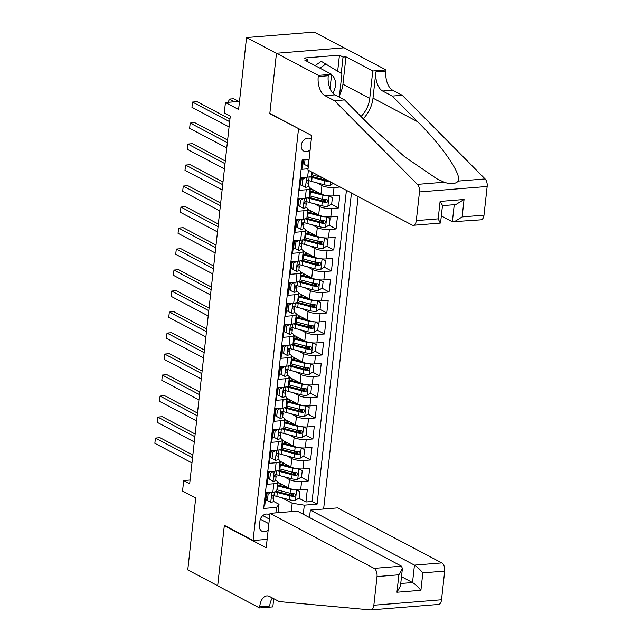 <?xml version="1.0" encoding="UTF-8"?>
<svg xmlns="http://www.w3.org/2000/svg" width="642" height="642" viewBox="0 0 642 642"><rect width="100%" height="100%" fill="white"/><g stroke="black" fill="none" stroke-linecap="round" stroke-linejoin="round"><path stroke-width="0.96" d="M311.298 139.314A7.03 5.545 117.9 0 0 310.375 138.656A7.03 5.545 117.9 0 0 301.234 145.349A7.03 5.545 117.9 0 0 303.802 151.095A7.03 5.545 117.9 0 0 310.134 149.859M343.968 47.821L314.219 32.1L246.544 37.557L276.461 53.366L269.792 113.738L299.06 128.873M323.624 509.026L358.124 196.532M298.514 128.922L253.076 540.516L224.355 525.341L217.686 585.721L187.769 569.911L195.714 497.983L182.545 491.026L183.708 480.529L189.687 483.691L230.261 116.186L224.275 113.024L225.438 102.527L238.599 109.485L246.544 37.557M302.936 159.778L301.884 169.295L308.048 168.798M308.393 170.25L307.63 177.152L300.954 177.69L299.565 190.289L306.242 189.751L305.311 198.153A8.795 2.424 6.3 0 0 309.267 196.588L310.19 188.186A8.795 2.424 -173.7 0 1 306.242 189.751M305.311 198.153L298.634 198.691L297.246 211.29L303.923 210.753L302.992 219.155A8.795 2.424 6.3 0 0 306.948 217.59L307.871 209.188A8.795 2.424 -173.7 0 1 303.923 210.753M302.992 219.155L296.315 219.692L294.927 232.292L301.604 231.754L300.673 240.156A8.795 2.424 6.3 0 0 304.629 238.591L305.552 230.189A8.795 2.424 -173.7 0 1 301.604 231.754M300.673 240.156L293.996 240.694L292.608 253.293L299.284 252.755L298.353 261.158A8.795 2.424 6.3 0 0 302.31 259.593L303.241 251.191A8.795 2.424 -173.7 0 1 299.284 252.755M298.353 261.158L291.685 261.695L290.288 274.295L296.965 273.757L296.042 282.151A8.795 2.424 6.3 0 0 299.991 280.586L300.921 272.192A8.795 2.424 -173.7 0 1 296.965 273.757M296.042 282.151L289.365 282.697L287.969 295.296L294.646 294.75L293.723 303.152A8.795 2.424 6.3 0 0 297.671 301.588L298.602 293.193A8.795 2.424 -173.7 0 1 294.646 294.75M293.723 303.152L287.046 303.69L285.65 316.289L292.327 315.752L291.404 324.154A8.795 2.424 6.3 0 0 295.352 322.589L296.283 314.187A8.795 2.424 -173.7 0 1 292.327 315.752M291.404 324.154L284.727 324.692L283.331 337.291L290.007 336.753L289.085 345.155A8.795 2.424 6.3 0 0 293.033 343.59L293.964 335.188A8.795 2.424 -173.7 0 1 290.007 336.753M289.085 345.155L282.408 345.693L281.019 358.292L287.696 357.755L286.765 366.157A8.795 2.424 6.3 0 0 290.714 364.592L291.645 356.19A8.795 2.424 -173.7 0 1 287.696 357.755M286.765 366.157L280.089 366.694L278.7 379.294L285.377 378.756L284.446 387.158A8.795 2.424 6.3 0 0 288.402 385.593L289.325 377.191A8.795 2.424 -173.7 0 1 285.377 378.756M284.446 387.158L277.769 387.696L276.381 400.295L283.058 399.757L282.127 408.151A8.795 2.424 6.3 0 0 286.083 406.587L287.006 398.192A8.795 2.424 -173.7 0 1 283.058 399.757M282.127 408.151L275.45 408.689L274.062 421.296L280.739 420.751L279.808 429.153A8.795 2.424 6.3 0 0 283.764 427.588L284.687 419.186A8.795 2.424 -173.7 0 1 280.739 420.751M279.808 429.153L273.131 429.691L271.743 442.29L278.419 441.752L277.488 450.154A8.795 2.424 6.3 0 0 281.445 448.589L282.368 440.187A8.795 2.424 -173.7 0 1 278.419 441.752M277.488 450.154L270.812 450.692L269.423 463.291L276.1 462.754L275.169 471.156A8.795 2.424 6.3 0 0 279.126 469.591L280.056 461.189A8.795 2.424 -173.7 0 1 276.1 462.754M275.169 471.156L268.5 471.693L267.104 484.293L273.781 483.755A8.795 2.424 6.3 0 0 277.737 482.19A8.795 2.424 6.3 0 0 276.309 480.633L275.675 480.296L276.116 476.284A5.826 1.605 6.3 0 0 276.084 476.051L275.474 474.502M277.729 482.254L288.555 487.976A8.795 2.424 6.3 0 0 300.657 489.91L307.333 489.373L305.945 501.972L298.803 498.2M293.362 495.327L288.748 492.887M284.181 476.773L289.478 479.574A8.795 2.424 6.3 0 0 301.588 481.508L308.264 480.97L301.122 477.199M295.681 474.326L291.067 471.886M308.264 480.97L309.653 468.371L302.976 468.909A8.795 2.424 6.3 0 1 290.874 466.975L280.048 461.253M282.368 440.252L293.193 445.973A8.795 2.424 6.3 0 0 305.295 447.915L311.972 447.37L310.576 459.977L303.441 456.197M298 453.324L293.386 450.893M284.679 419.25L295.513 424.972A8.795 2.424 6.3 0 0 307.614 426.914L314.291 426.376L312.895 438.976L305.761 435.204M300.32 432.323L295.705 429.891M286.998 398.249L297.824 403.97A8.795 2.424 6.3 0 0 309.934 405.913L316.61 405.375L315.214 417.974L308.072 414.202M302.639 411.329L298.024 408.89M289.317 377.255L300.143 382.969A8.795 2.424 6.3 0 0 312.253 384.911L318.93 384.373L317.533 396.973L310.391 393.201M304.958 390.328L300.344 387.888M291.637 356.254L302.462 361.976A8.795 2.424 6.3 0 0 314.564 363.91L321.241 363.372L319.852 375.971L312.71 372.2M307.277 369.327L302.663 366.887M293.956 335.252L304.781 340.974A8.795 2.424 6.3 0 0 316.883 342.908L323.56 342.371L322.172 354.97L315.029 351.198M309.588 348.325L304.982 345.894M296.275 314.251L307.101 319.973A8.795 2.424 6.3 0 0 319.202 321.915L325.879 321.369L324.491 333.976L317.349 330.197M311.908 327.324L307.301 324.892M298.594 293.25L309.42 298.971A8.795 2.424 6.3 0 0 321.522 300.913L328.198 300.376L326.81 312.975L319.668 309.203M314.227 306.33L309.621 303.891M300.913 272.248L311.739 277.97A8.795 2.424 6.3 0 0 323.841 279.912L330.518 279.374L329.129 291.974L321.987 288.202M316.546 285.329L311.932 282.889M303.233 251.255L314.058 256.969A8.795 2.424 6.3 0 0 326.16 258.911L332.837 258.373L331.449 270.972L324.306 267.2M318.865 264.327L314.251 261.888M305.552 230.253L316.378 235.975A8.795 2.424 6.3 0 0 328.479 237.909L335.156 237.371L333.76 249.971L326.626 246.199M321.185 243.326L316.57 240.886M307.863 209.252L318.697 214.974A8.795 2.424 6.3 0 0 330.799 216.908L337.475 216.37L336.079 228.969L328.945 225.198M323.504 222.325L318.889 219.893M310.182 188.25L321.008 193.972A8.795 2.424 6.3 0 0 333.118 195.914L339.795 195.377L338.398 207.976L331.256 204.196M325.823 201.323L321.209 198.892M303.193 161.463L302.767 161.238M310.19 188.186A8.795 2.424 -173.7 0 0 308.77 186.637L308.136 186.3M300.873 182.464L300.456 182.24M307.871 209.188A8.795 2.424 -173.7 0 0 306.451 207.631L305.817 207.302L306.258 203.289A5.826 1.605 6.3 0 0 306.226 203.049L305.616 201.5M298.554 203.458L298.137 203.241M305.552 230.189A8.795 2.424 -173.7 0 0 304.131 228.632L303.497 228.295M296.235 224.459L295.818 224.243M303.241 251.191A8.795 2.424 -173.7 0 0 301.812 249.634L301.178 249.297L301.62 245.284A5.826 1.605 6.3 0 0 301.588 245.051L300.978 243.503M293.916 245.461L293.498 245.244M300.921 272.192A8.795 2.424 -173.7 0 0 299.493 270.635L298.859 270.298L299.3 266.286A5.826 1.605 6.3 0 0 299.268 266.053L298.658 264.504M291.596 266.462L291.179 266.237M298.602 293.193A8.795 2.424 -173.7 0 0 297.174 291.637L296.54 291.299M289.277 287.464L288.86 287.239M296.283 314.187A8.795 2.424 -173.7 0 0 294.863 312.638L294.221 312.301L294.662 308.288A5.826 1.605 6.3 0 0 294.63 308.056L294.02 306.499M286.958 308.465L286.541 308.24M293.964 335.188A8.795 2.424 -173.7 0 0 292.543 333.631L291.901 333.294L292.351 329.29A5.826 1.605 6.3 0 0 292.311 329.049L291.701 327.5M284.639 329.458L284.221 329.242M291.645 356.19A8.795 2.424 -173.7 0 0 290.224 354.633L289.582 354.296M282.328 350.46L281.902 350.243M289.325 377.191A8.795 2.424 -173.7 0 0 287.905 375.634L287.263 375.297L287.712 371.285A5.826 1.605 6.3 0 0 287.672 371.052L287.07 369.503M280.008 371.461L279.583 371.237M287.006 398.192A8.795 2.424 -173.7 0 0 285.586 396.636L284.952 396.299M277.689 392.463L277.272 392.238M284.687 419.186A8.795 2.424 -173.7 0 0 283.266 417.637L282.632 417.3M275.37 413.464L274.953 413.239M282.368 440.187A8.795 2.424 -173.7 0 0 280.947 438.638L280.313 438.301L280.755 434.289A5.826 1.605 6.3 0 0 280.723 434.048L280.113 432.499M273.051 434.457L272.633 434.241M280.056 461.189A8.795 2.424 -173.7 0 0 278.628 459.632L277.994 459.295M270.731 455.459L270.314 455.242M269.792 515.277A6.813 5.369 117.9 0 0 268.797 514.539A6.813 5.369 117.9 0 0 259.938 521.023L259.432 525.646A6.813 5.369 117.9 0 0 261.92 531.215A6.813 5.369 117.9 0 0 268.179 529.891M267.128 539.384L253.076 540.516M309.091 159.288L302.173 159.842L263.685 508.44L276.493 507.413L279.021 504.291L273.356 501.298L273.797 497.285A5.826 1.605 6.3 0 0 273.765 497.052L273.155 495.504M291.259 511.634L292.19 503.232L304.292 505.166L317.1 504.139L351.447 193.001M304.292 505.166L303.289 514.282M275.883 512.878L276.493 507.413M316.642 182.769L321.939 185.57L321.008 193.972M314.323 203.771L319.62 206.572L318.697 214.974M312.004 224.772L317.3 227.573L316.378 235.975M309.685 245.774L314.981 248.574L314.058 256.969M307.366 266.775L312.662 269.576L311.739 277.97M305.046 287.768L310.351 290.569L309.42 298.971M302.727 308.77L308.032 311.571L307.101 319.973M300.408 329.771L305.712 332.572L304.781 340.974M298.089 350.773L303.393 353.573L302.462 361.976M295.777 371.774L301.074 374.575L300.143 382.969M293.458 392.776L298.755 395.576L297.824 403.97M291.139 413.769L296.435 416.57L295.513 424.972M288.82 434.77L294.116 437.571L293.193 445.973M286.501 455.772L291.797 458.573L290.874 466.975M268.412 476.46L267.995 476.244M305.945 501.972L312.068 501.482L346.423 190.345M340.124 187.023L334.041 187.512A8.795 2.424 -173.7 0 1 321.939 185.57M338.398 207.976L331.721 208.514A8.795 2.424 -173.7 0 1 319.62 206.572M336.079 228.969L329.402 229.515A8.795 2.424 -173.7 0 1 317.3 227.573M333.76 249.971L327.091 250.508A8.795 2.424 -173.7 0 1 314.981 248.574M331.449 270.972L324.772 271.51A8.795 2.424 -173.7 0 1 312.662 269.576M329.129 291.974L322.453 292.511A8.795 2.424 -173.7 0 1 310.351 290.569M326.81 312.975L320.133 313.513A8.795 2.424 -173.7 0 1 308.032 311.571M324.491 333.976L317.814 334.514A8.795 2.424 -173.7 0 1 305.712 332.572M322.172 354.97L315.495 355.516A8.795 2.424 -173.7 0 1 303.393 353.573M319.852 375.971L313.176 376.509A8.795 2.424 -173.7 0 1 301.074 374.575M317.533 396.973L310.856 397.51A8.795 2.424 -173.7 0 1 298.755 395.576M315.214 417.974L308.537 418.512A8.795 2.424 -173.7 0 1 296.435 416.57M312.895 438.976L306.218 439.513A8.795 2.424 -173.7 0 1 294.116 437.571M310.576 459.977L303.907 460.515A8.795 2.424 -173.7 0 1 291.797 458.573M264.031 505.35L264.785 505.294L266.181 492.695L272.858 492.157A8.795 2.424 6.3 0 0 276.806 490.592L277.737 482.19M266.093 497.462L265.676 497.237M279.021 504.291L278.09 512.693M278.235 511.409L280.321 512.517M281.862 497.775L292.19 503.232M239.498 101.396L225.438 102.527M190.096 480.015L183.708 480.529M312.068 501.482L317.1 504.139M307.63 177.152A8.795 2.424 6.3 0 0 311.587 175.587L311.964 172.136M269.792 113.738L270.338 113.698M271.213 492.286L268.099 494.204L267.409 500.503L270.828 502.309A5.826 1.605 6.3 0 0 273.356 501.274M266.406 494.629A13.955 3.852 6.3 0 0 265.989 494.428M268.099 494.204L266.542 493.377L265.852 499.677L267.409 500.503M266.542 493.377L267.883 492.558M192.849 455.05L160.01 437.7L155.436 438.069L192.56 457.682M154.858 443.317L155.436 438.069L154.858 443.317L191.982 462.93M274.391 491.957L274.078 494.765A5.826 1.605 -173.7 0 1 272.778 495.608C271.47 496.667 271.373 497.502 272.497 498.128A5.826 1.605 6.3 0 0 273.797 497.285M296.163 489.846A5.826 1.605 -173.7 0 1 290.513 489.252L278.026 485.954A16.812 4.638 -173.7 0 1 277.336 485.769M287.961 487.655L279.447 485.416A13.955 3.852 -173.7 0 1 277.448 484.814M299.926 491.636L296.612 489.886L299.926 491.636L299.236 497.935L295.344 500.327A5.826 1.605 -173.7 0 1 289.357 499.749L276.863 496.451A16.812 4.638 -173.7 0 1 273.468 495.383M277.505 484.237A4.069 1.123 6.3 0 0 278.098 483.747A4.069 1.123 6.3 0 0 277.633 483.137M278.219 482.511L278.195 482.76A6.926 1.91 6.3 0 0 278.612 482.72M280.939 483.948A6.926 1.91 -173.7 0 1 280.939 484.06A6.926 1.91 -173.7 0 1 278.66 485.192M275.065 491.804A16.812 4.638 6.3 0 0 277.304 492.462L289.799 495.76A5.826 1.605 6.3 0 0 294.261 496.37C295.962 495.52 296.05 494.685 294.542 493.85A5.826 1.605 -173.7 0 1 290.072 493.241L277.585 489.942A16.812 4.638 -173.7 0 1 276.903 489.758M278.195 482.76A13.955 3.852 6.3 0 0 277.665 482.816M293.908 493.521L292.543 495.463A2.969 0.819 -173.7 0 1 291.219 495.215L278.732 491.924A13.955 3.852 -173.7 0 1 276.405 491.21M295.103 493.987L294.542 493.85M332.765 93.09A14.284 11.259 117.9 0 0 333.102 92.528A14.284 11.259 117.9 0 0 331.569 74.769M315.118 65.604L321.273 61.335L341.913 73.822L339.409 96.493L338.832 96.894M319.901 68.132L326.064 63.863M270.009 513.351L374.117 568.363L401.467 566.156L297.35 511.144L270.009 513.351L266.205 547.787L224.315 525.654L217.678 585.825L259.561 607.95L272.826 606.883L273.733 598.657M309.516 517.572L310.335 510.093L337.684 507.886L441.8 562.906A6.597 3.627 85.4 0 1 444.689 571.099L441.527 599.764A6.597 3.627 85.4 0 1 438.47 604.443L370.787 609.9A6.597 3.627 -94.6 0 1 370.442 609.9L279.262 601.586L269.688 596.522A15.384 8.466 -94.6 0 0 266.831 595.888A15.384 8.466 -94.6 0 0 259.689 606.802L259.561 607.95M444.689 571.099L422.837 572.865L420.911 590.295L396.949 592.229L398.875 574.799L377.014 576.556L373.853 605.221L441.527 599.764M224.869 525.613L224.315 525.654M310.335 510.093L414.451 565.112L441.8 562.906M370.787 609.9A6.597 3.627 -94.6 0 0 373.853 605.221M377.014 576.556A6.597 3.627 -94.6 0 0 374.117 568.363M272.417 597.967A15.384 8.466 -94.6 0 0 269.704 605.992L259.689 606.802M401.499 576.709L412.525 582.543L414.451 565.112C416.923 566.629 419.716 569.213 422.837 572.865M420.911 590.295C417.79 586.644 414.997 584.051 412.525 582.543L400.744 583.49M396.949 592.229L400.48 585.889L402.406 568.459L401.467 566.156M398.875 574.799L402.406 568.459M441.327 215.929L452.361 221.763L454.239 204.702M334.554 100.738L344.569 99.927L369.977 125.575L404.725 156.865L436.921 178.821L444.184 182.224C450.692 184.487 455.403 184.11 458.34 181.084C461.622 174.239 442.402 146.207 417.629 121.731L392.222 96.083L382.648 91.028A15.384 8.466 85.4 0 1 375.891 71.896L385.906 71.093L386.035 69.938L344.152 47.805L276.469 53.262L269.833 113.425L311.715 135.558L307.911 170.002L412.028 225.013A6.597 3.627 -94.6 0 0 413.255 225.286A6.597 3.627 -94.6 0 0 416.313 220.607L419.475 191.942A6.597 3.627 -94.6 0 0 417.42 184.382L334.554 100.738L324.98 95.674A15.384 8.466 85.4 0 1 318.231 76.55L318.36 75.395L276.469 53.262M392.222 96.083L402.237 95.273L392.663 90.217A15.384 8.466 85.4 0 1 385.906 71.093M318.231 76.55L328.247 75.74A15.384 8.466 85.4 0 0 334.996 94.864L344.569 99.927M416.313 220.607L438.173 218.85L440.091 201.419L464.054 199.485L462.136 216.916L483.988 215.15L487.158 186.485L419.475 191.942M458.34 181.084L485.103 178.925L402.237 95.273M318.36 75.395L331.617 74.328L304.814 60.163L307.735 59.923L307.55 61.608M337.684 71.166L339.449 55.18L304.147 58.029L307.735 59.923M339.449 55.18L343.037 57.074L345.966 56.841L372.769 71.005L386.035 69.938M361.005 116.515A24.725 19.485 117.9 0 0 369.744 98.411L372.769 71.005M331.617 74.328L330.036 88.676M363.22 118.754A28.633 22.558 117.9 0 0 372.994 98.146L375.891 71.896M485.103 178.925A6.597 3.627 85.4 0 1 487.158 186.485M483.988 215.15A6.597 3.627 85.4 0 1 480.93 219.829L452.361 221.763M345.966 56.841L342.94 84.246A24.725 19.485 -62.1 0 1 339.57 95.048M341.239 73.397L343.037 57.074M438.173 218.85L440.292 223.103L413.255 225.286M440.091 201.419L442.49 205.408L440.564 222.838M464.054 199.485L455.82 204.573L442.458 205.657M462.136 216.916L453.894 222.004M273.532 471.284L270.418 473.202L269.72 479.502L273.147 481.307A5.826 1.605 6.3 0 0 275.675 480.28M268.725 473.627A13.955 3.852 6.3 0 0 268.308 473.427M270.418 473.202L268.862 472.384L268.171 478.683L269.72 479.502M268.862 472.384L270.202 471.557M195.168 434.048L162.33 416.698L157.755 417.067L194.879 436.68M157.178 422.316L157.755 417.067L157.178 422.316L194.301 441.937M276.71 470.955L276.397 473.764A5.826 1.605 -173.7 0 1 275.097 474.607C273.789 475.666 273.693 476.5 274.816 477.126A5.826 1.605 6.3 0 0 276.116 476.284M275.851 450.283L272.738 452.201L272.039 458.5L275.466 460.306A5.826 1.605 6.3 0 0 277.994 459.279L278.435 455.29A5.826 1.605 6.3 0 0 278.403 455.05L277.793 453.501M271.044 452.626A13.955 3.852 6.3 0 0 270.627 452.425M272.738 452.201L271.181 451.382L270.491 457.682L272.039 458.5M271.181 451.382L272.521 450.556M197.487 413.055L164.641 395.697L160.075 396.066L197.198 415.687M159.489 401.314L160.075 396.066L159.489 401.314L196.621 420.935M279.021 449.954L278.716 452.771A5.826 1.605 -173.7 0 1 277.408 453.605C276.108 454.664 276.012 455.507 277.135 456.125A5.826 1.605 6.3 0 0 278.435 455.29M278.171 429.289L275.057 431.199L274.359 437.499L277.785 439.305A5.826 1.605 6.3 0 0 280.313 438.277M273.364 431.625A13.955 3.852 6.3 0 0 272.938 431.424M275.057 431.199L273.5 430.381L272.802 436.68L274.359 437.499M273.5 430.381L274.84 429.554M199.806 392.053L166.96 374.695L162.394 375.064L199.518 394.686M161.808 380.313L162.394 375.064L161.808 380.313L198.94 399.934M281.34 428.952L281.036 431.769A5.826 1.605 -173.7 0 1 279.727 432.612C278.427 433.663 278.331 434.506 279.455 435.132A5.826 1.605 6.3 0 0 280.755 434.289M280.482 408.288L277.376 410.198L276.678 416.506L280.105 418.303A5.826 1.605 6.3 0 0 282.632 417.276L283.074 413.288A5.826 1.605 6.3 0 0 283.042 413.055L282.432 411.498M275.683 410.623A13.955 3.852 6.3 0 0 275.257 410.423M277.376 410.198L275.819 409.379L275.121 415.679L276.678 416.506M275.819 409.379L277.159 408.553M202.126 371.052L169.279 353.694L164.705 354.063L201.837 373.684M164.127 359.319L164.705 354.063L164.127 359.319L201.251 378.932M283.66 407.951L283.355 410.768A5.826 1.605 -173.7 0 1 282.047 411.61C280.739 412.662 280.65 413.504 281.774 414.13A5.826 1.605 6.3 0 0 283.074 413.288M298.474 468.853A5.826 1.605 -173.7 0 1 292.832 468.251L280.345 464.952A16.812 4.638 -173.7 0 1 279.655 464.768M290.272 466.654L281.766 464.415A13.955 3.852 -173.7 0 1 279.76 463.813M302.246 470.634L298.931 468.893L302.246 470.634L301.547 476.934L297.663 479.333A5.826 1.605 -173.7 0 1 291.677 478.747L279.182 475.457A16.812 4.638 -173.7 0 1 275.787 474.382M279.824 463.235A4.069 1.123 6.3 0 0 280.418 462.746A4.069 1.123 6.3 0 0 279.952 462.136M280.538 461.51L280.514 461.767A6.926 1.91 6.3 0 0 280.931 461.718M283.258 462.946A6.926 1.91 -173.7 0 1 283.25 463.059A6.926 1.91 -173.7 0 1 280.979 464.198M277.384 470.803A16.812 4.638 6.3 0 0 279.623 471.461L292.118 474.759A5.826 1.605 6.3 0 0 296.58 475.369C298.281 474.526 298.37 473.684 296.861 472.849A5.826 1.605 -173.7 0 1 292.391 472.239L279.904 468.941A16.812 4.638 -173.7 0 1 279.214 468.756M280.514 461.767A13.955 3.852 6.3 0 0 279.984 461.815M296.227 472.52L294.863 474.462A2.969 0.819 -173.7 0 1 293.538 474.221L281.052 470.923A13.955 3.852 -173.7 0 1 278.716 470.209M297.423 472.993L296.861 472.849M300.793 447.851A5.826 1.605 -173.7 0 1 295.151 447.249L282.657 443.951A16.812 4.638 -173.7 0 1 281.974 443.766M292.591 445.66L284.085 443.413A13.955 3.852 -173.7 0 1 282.079 442.811M304.565 449.633L301.25 447.891L304.565 449.633L303.867 455.932L299.983 458.332A5.826 1.605 -173.7 0 1 293.996 457.746L281.501 454.456A16.812 4.638 -173.7 0 1 278.106 453.38M282.143 442.234A4.069 1.123 6.3 0 0 282.729 441.744A4.069 1.123 6.3 0 0 282.263 441.134M282.857 440.508L282.825 440.765A6.926 1.91 6.3 0 0 283.25 440.717M285.57 441.945A6.926 1.91 -173.7 0 1 285.57 442.057A6.926 1.91 -173.7 0 1 283.299 443.197M279.703 449.801A16.812 4.638 6.3 0 0 281.942 450.467L294.437 453.758A5.826 1.605 6.3 0 0 298.899 454.376C300.6 453.525 300.689 452.682 299.18 451.856A5.826 1.605 -173.7 0 1 294.71 451.238L282.223 447.947A16.812 4.638 -173.7 0 1 281.533 447.755M282.825 440.765A13.955 3.852 6.3 0 0 282.303 440.813M298.546 451.519L297.182 453.461A2.969 0.819 -173.7 0 1 295.858 453.22L283.371 449.922A13.955 3.852 -173.7 0 1 281.036 449.215M299.742 451.992L299.18 451.856M303.112 426.85A5.826 1.605 -173.7 0 1 297.471 426.248L284.976 422.958A16.812 4.638 -173.7 0 1 284.294 422.765M294.911 424.659L286.404 422.412A13.955 3.852 -173.7 0 1 284.398 421.818M306.884 428.631L303.57 426.89L306.884 428.631L306.186 434.931L302.294 437.33A5.826 1.605 -173.7 0 1 296.315 436.745L283.82 433.454A16.812 4.638 -173.7 0 1 280.418 432.379M284.462 421.24A4.069 1.123 6.3 0 0 285.048 420.743A4.069 1.123 6.3 0 0 284.583 420.133M285.176 419.515L285.144 419.764A6.926 1.91 6.3 0 0 285.57 419.716M287.889 420.943A6.926 1.91 -173.7 0 1 287.889 421.056A6.926 1.91 -173.7 0 1 285.618 422.195M282.023 428.8A16.812 4.638 6.3 0 0 284.262 429.466L296.748 432.756A5.826 1.605 6.3 0 0 301.218 433.374C302.92 432.523 303.008 431.681 301.499 430.854A5.826 1.605 -173.7 0 1 297.029 430.236L284.534 426.946A16.812 4.638 -173.7 0 1 283.852 426.753M285.144 419.764A13.955 3.852 6.3 0 0 284.623 419.812M300.865 430.517L299.493 432.459A2.969 0.819 -173.7 0 1 298.177 432.218L285.682 428.92A13.955 3.852 -173.7 0 1 283.355 428.214M302.061 430.991L301.499 430.854M305.432 405.848A5.826 1.605 -173.7 0 1 299.79 405.246L287.295 401.956A16.812 4.638 -173.7 0 1 286.613 401.764M297.23 403.657L288.723 401.411A13.955 3.852 -173.7 0 1 286.717 400.817M305.897 405.888L309.203 407.638L308.505 413.938L304.613 416.329A5.826 1.605 -173.7 0 1 298.626 415.751L286.139 412.453A16.812 4.638 -173.7 0 1 282.737 411.378M309.203 407.638L305.889 405.888L304.717 416.273M286.781 400.239A4.069 1.123 6.3 0 0 287.367 399.741A4.069 1.123 6.3 0 0 286.902 399.139M287.496 398.513L287.464 398.762A6.926 1.91 6.3 0 0 287.889 398.722M290.208 399.95A6.926 1.91 -173.7 0 1 290.208 400.054A6.926 1.91 -173.7 0 1 287.937 401.194M284.334 407.798A16.812 4.638 6.3 0 0 286.581 408.464L299.068 411.755A5.826 1.605 6.3 0 0 303.538 412.373C305.231 411.522 305.327 410.679 303.818 409.853A5.826 1.605 -173.7 0 1 299.349 409.235L286.854 405.945A16.812 4.638 -173.7 0 1 286.172 405.76M287.464 398.762A13.955 3.852 6.3 0 0 286.942 398.81M303.185 409.516L301.812 411.466A2.969 0.819 -173.7 0 1 300.496 411.217L288.001 407.927A13.955 3.852 -173.7 0 1 285.674 407.213M304.372 409.989L303.818 409.853M282.801 387.286L279.695 389.204L278.997 395.504L282.424 397.31A5.826 1.605 6.3 0 0 284.952 396.274L285.393 392.286A5.826 1.605 6.3 0 0 285.361 392.053L284.751 390.497M278.002 389.63A13.955 3.852 6.3 0 0 277.577 389.429M279.695 389.204L278.138 388.378L277.44 394.678L278.997 395.504M278.138 388.378L279.479 387.551M204.445 350.05L171.599 332.7L167.024 333.07L204.156 352.683M166.447 338.318L167.024 333.07L166.447 338.318L203.57 357.931M285.979 386.957L285.666 389.766A5.826 1.605 -173.7 0 1 284.366 390.609C283.058 391.66 282.97 392.503 284.085 393.129A5.826 1.605 6.3 0 0 285.393 392.286M307.751 384.847A5.826 1.605 -173.7 0 1 302.109 384.245L289.614 380.955A16.812 4.638 -173.7 0 1 288.932 380.77M299.549 382.656L291.043 380.417A13.955 3.852 -173.7 0 1 289.036 379.815M311.522 386.636L308.208 384.887L311.522 386.636L310.824 392.936L306.932 395.328A5.826 1.605 -173.7 0 1 300.946 394.75L288.459 391.451A16.812 4.638 -173.7 0 1 285.056 390.384M289.101 379.237A4.069 1.123 6.3 0 0 289.686 378.748A4.069 1.123 6.3 0 0 289.221 378.138M289.815 377.512L289.783 377.761A6.926 1.91 6.3 0 0 290.208 377.721M292.527 378.949A6.926 1.91 -173.7 0 1 292.527 379.061A6.926 1.91 -173.7 0 1 290.256 380.192M286.653 386.797A16.812 4.638 6.3 0 0 288.9 387.463L301.387 390.761A5.826 1.605 6.3 0 0 305.857 391.371C307.55 390.521 307.646 389.686 306.13 388.851A5.826 1.605 -173.7 0 1 301.668 388.241L289.173 384.943A16.812 4.638 -173.7 0 1 288.491 384.759M289.783 377.761A13.955 3.852 6.3 0 0 289.261 377.817M305.504 388.514L304.131 390.464A2.969 0.819 -173.7 0 1 302.815 390.216L290.32 386.925A13.955 3.852 -173.7 0 1 287.993 386.211M306.691 388.988L306.13 388.851M285.12 366.285L282.015 368.203L281.316 374.503L284.743 376.308A5.826 1.605 6.3 0 0 287.271 375.281M280.321 368.628A13.955 3.852 6.3 0 0 279.896 368.428M282.015 368.203L280.458 367.376L279.76 373.676L281.316 374.503M280.458 367.376L281.798 366.558M206.764 329.049L173.918 311.699L169.344 312.068L206.467 331.681M168.766 317.317L169.344 312.068L168.766 317.317L205.889 336.93M288.298 365.956L287.985 368.765A5.826 1.605 -173.7 0 1 286.685 369.607C285.377 370.667 285.289 371.501 286.404 372.127A5.826 1.605 6.3 0 0 287.712 371.285M310.07 363.853A5.826 1.605 -173.7 0 1 304.428 363.252L291.933 359.953A16.812 4.638 -173.7 0 1 291.251 359.769M301.868 361.655L293.362 359.416A13.955 3.852 -173.7 0 1 291.356 358.814M313.842 365.635L310.527 363.886L313.842 365.635L313.144 371.935L309.251 374.326A5.826 1.605 -173.7 0 1 303.265 373.748L290.778 370.45A16.812 4.638 -173.7 0 1 287.375 369.383M291.42 358.236A4.069 1.123 6.3 0 0 292.006 357.746A4.069 1.123 6.3 0 0 291.54 357.137M292.126 356.511L292.102 356.759A6.926 1.91 6.3 0 0 292.519 356.719M294.847 357.947A6.926 1.91 -173.7 0 1 294.847 358.059A6.926 1.91 -173.7 0 1 292.575 359.199M288.972 365.804A16.812 4.638 6.3 0 0 291.211 366.462L303.706 369.76A5.826 1.605 6.3 0 0 308.176 370.37C309.869 369.527 309.966 368.685 308.449 367.85A5.826 1.605 -173.7 0 1 303.987 367.24L291.492 363.942A16.812 4.638 -173.7 0 1 290.81 363.757M292.102 356.759A13.955 3.852 6.3 0 0 291.572 356.816M307.823 367.521L306.451 369.463A2.969 0.819 -173.7 0 1 305.135 369.214L292.64 365.924A13.955 3.852 -173.7 0 1 290.312 365.21M309.011 367.986L308.449 367.85M287.439 345.284L284.334 347.202L283.636 353.501L287.062 355.307A5.826 1.605 6.3 0 0 289.59 354.28L290.032 350.291A5.826 1.605 6.3 0 0 289.991 350.05L289.382 348.502M282.64 347.627A13.955 3.852 6.3 0 0 282.215 347.426M284.334 347.202L282.777 346.383L282.079 352.683L283.636 353.501M282.777 346.383L284.117 345.557M209.083 308.048L176.237 290.698L171.663 291.067L208.786 310.68M171.085 296.315L171.663 291.067L171.085 296.315L208.209 315.936M290.617 344.955L290.304 347.771A5.826 1.605 -173.7 0 1 289.004 348.606C287.696 349.665 287.608 350.508 288.723 351.126A5.826 1.605 6.3 0 0 290.032 350.291M312.389 342.852A5.826 1.605 -173.7 0 1 306.748 342.25L294.253 338.952A16.812 4.638 -173.7 0 1 293.571 338.767M304.188 340.661L295.681 338.414A13.955 3.852 -173.7 0 1 293.675 337.812M316.161 344.634L312.847 342.892L316.161 344.634L315.463 350.933L311.571 353.333A5.826 1.605 -173.7 0 1 305.584 352.747L293.097 349.457A16.812 4.638 -173.7 0 1 289.694 348.381M293.739 337.235A4.069 1.123 6.3 0 0 294.325 336.745A4.069 1.123 6.3 0 0 293.859 336.135M294.445 335.509L294.421 335.766A6.926 1.91 6.3 0 0 294.838 335.718M297.166 336.946A6.926 1.91 -173.7 0 1 297.166 337.058A6.926 1.91 -173.7 0 1 294.895 338.198M291.291 344.802A16.812 4.638 6.3 0 0 293.53 345.46L306.025 348.758A5.826 1.605 6.3 0 0 310.495 349.368C312.189 348.526 312.285 347.683 310.768 346.849A5.826 1.605 -173.7 0 1 306.306 346.239L293.811 342.94A16.812 4.638 -173.7 0 1 293.129 342.756M294.421 335.766A13.955 3.852 6.3 0 0 293.892 335.814M310.142 346.519L308.77 348.462A2.969 0.819 -173.7 0 1 307.454 348.221L294.959 344.923A13.955 3.852 -173.7 0 1 292.632 344.208M311.33 346.993L310.768 346.849M289.759 324.29L286.645 326.2L285.955 332.5L289.382 334.305A5.826 1.605 6.3 0 0 291.909 333.278M284.952 326.626A13.955 3.852 6.3 0 0 284.534 326.425M286.645 326.2L285.096 325.382L284.398 331.681L285.955 332.5M285.096 325.382L286.436 324.555M211.395 287.054L178.556 269.696L173.982 270.065L211.106 289.686M173.404 275.314L173.982 270.065L173.404 275.314L210.528 294.935M292.937 323.953L292.624 326.77A5.826 1.605 -173.7 0 1 291.324 327.605C290.015 328.664 289.927 329.507 291.043 330.124A5.826 1.605 6.3 0 0 292.351 329.29M314.708 321.851A5.826 1.605 -173.7 0 1 309.059 321.249L296.572 317.95A16.812 4.638 -173.7 0 1 295.89 317.766M306.507 319.66L298 317.413A13.955 3.852 -173.7 0 1 295.994 316.811M315.166 321.891L318.472 323.632L317.782 329.932L313.89 332.331A5.826 1.605 -173.7 0 1 307.903 331.745L295.408 328.455A16.812 4.638 -173.7 0 1 292.014 327.38M318.472 323.632L315.158 321.891L313.986 332.267M296.058 316.233A4.069 1.123 6.3 0 0 296.644 315.744A4.069 1.123 6.3 0 0 296.179 315.134M296.764 314.516L296.74 314.765A6.926 1.91 6.3 0 0 297.158 314.716M299.485 315.944A6.926 1.91 -173.7 0 1 299.485 316.057A6.926 1.91 -173.7 0 1 297.206 317.196M293.611 323.801A16.812 4.638 6.3 0 0 295.85 324.467L308.345 327.757A5.826 1.605 6.3 0 0 312.815 328.375C314.508 327.524 314.604 326.682 313.087 325.855A5.826 1.605 -173.7 0 1 308.625 325.237L296.131 321.947A16.812 4.638 -173.7 0 1 295.448 321.754M296.74 314.765A13.955 3.852 6.3 0 0 296.211 314.813M312.453 325.518L311.089 327.46A2.969 0.819 -173.7 0 1 309.773 327.219L297.278 323.921A13.955 3.852 -173.7 0 1 294.951 323.215M313.649 325.992L313.087 325.855M292.078 303.289L288.964 305.199L288.274 311.498L291.701 313.304A5.826 1.605 6.3 0 0 294.229 312.277M287.271 305.624A13.955 3.852 6.3 0 0 286.854 305.423M288.964 305.199L287.407 304.38L286.717 310.68L288.274 311.498M287.407 304.38L288.748 303.554M213.714 266.053L180.875 248.695L176.301 249.064L213.425 268.685M175.723 254.32L176.301 249.064L175.723 254.32L212.847 273.933M295.256 302.952L294.943 305.769A5.826 1.605 -173.7 0 1 293.643 306.611C292.335 307.662 292.238 308.505 293.362 309.131A5.826 1.605 6.3 0 0 294.662 308.288M317.028 300.849A5.826 1.605 -173.7 0 1 311.378 300.247L298.891 296.957A16.812 4.638 -173.7 0 1 298.209 296.764M308.826 298.658L300.312 296.411A13.955 3.852 -173.7 0 1 298.313 295.818M320.791 302.631L317.477 300.889L320.791 302.631L320.101 308.938L316.209 311.33A5.826 1.605 -173.7 0 1 310.222 310.752L297.728 307.454A16.812 4.638 -173.7 0 1 294.333 306.378M298.378 295.24A4.069 1.123 6.3 0 0 298.963 294.742A4.069 1.123 6.3 0 0 298.498 294.132M299.084 293.514L299.06 293.763A6.926 1.91 6.3 0 0 299.477 293.723M301.804 294.951A6.926 1.91 -173.7 0 1 301.804 295.055A6.926 1.91 -173.7 0 1 299.525 296.195M295.93 302.799A16.812 4.638 6.3 0 0 298.169 303.465L310.664 306.756A5.826 1.605 6.3 0 0 315.126 307.374C316.827 306.523 316.923 305.68 315.407 304.854A5.826 1.605 -173.7 0 1 310.937 304.236L298.45 300.946A16.812 4.638 -173.7 0 1 297.768 300.761M299.06 293.763A13.955 3.852 6.3 0 0 298.53 293.811M314.773 304.517L313.408 306.459A2.969 0.819 -173.7 0 1 312.084 306.218L299.597 302.92A13.955 3.852 -173.7 0 1 297.27 302.213M315.968 304.99L315.407 304.854M294.397 282.287L291.283 284.205L290.593 290.505L294.012 292.303A5.826 1.605 6.3 0 0 296.54 291.275L296.981 287.287A5.826 1.605 6.3 0 0 296.949 287.054L296.339 285.497M289.59 284.623A13.955 3.852 6.3 0 0 289.173 284.422M291.283 284.205L289.727 283.379L289.036 289.678L290.593 290.505M289.727 283.379L291.067 282.552M216.033 245.051L183.195 227.701L178.62 228.062L215.744 247.684M178.043 233.319L178.62 228.062L178.043 233.319L215.166 252.932M297.575 281.958L297.262 284.767A5.826 1.605 -173.7 0 1 295.962 285.61C294.654 286.661 294.558 287.504 295.681 288.13A5.826 1.605 6.3 0 0 296.981 287.287M319.347 279.848A5.826 1.605 -173.7 0 1 313.697 279.246L301.21 275.956A16.812 4.638 -173.7 0 1 300.52 275.763M311.145 277.657L302.631 275.41A13.955 3.852 -173.7 0 1 300.633 274.816M323.111 281.637L319.796 279.888L323.111 281.637L322.42 287.937L318.528 290.328A5.826 1.605 -173.7 0 1 312.542 289.751L300.047 286.452A16.812 4.638 -173.7 0 1 296.652 285.377M300.689 274.238A4.069 1.123 6.3 0 0 301.283 273.741A4.069 1.123 6.3 0 0 300.817 273.139M301.403 272.513L301.379 272.762A6.926 1.91 6.3 0 0 301.796 272.722M304.123 273.949A6.926 1.91 -173.7 0 1 304.123 274.062A6.926 1.91 -173.7 0 1 301.844 275.193M298.249 281.798A16.812 4.638 6.3 0 0 300.488 282.464L312.983 285.762A5.826 1.605 6.3 0 0 317.445 286.372C319.146 285.521 319.235 284.687 317.726 283.852A5.826 1.605 -173.7 0 1 313.256 283.242L300.769 279.944A16.812 4.638 -173.7 0 1 300.087 279.76M301.379 272.762A13.955 3.852 6.3 0 0 300.849 272.81M317.092 283.515L315.728 285.465A2.969 0.819 -173.7 0 1 314.403 285.217L301.917 281.926A13.955 3.852 -173.7 0 1 299.581 281.212M318.288 283.989L317.726 283.852M296.716 261.286L293.603 263.204L292.904 269.504L296.331 271.309A5.826 1.605 6.3 0 0 298.859 270.274M291.909 263.629A13.955 3.852 6.3 0 0 291.492 263.429M293.603 263.204L292.046 262.377L291.356 268.677L292.904 269.504M292.046 262.377L293.386 261.559M218.352 224.05L185.514 206.7L180.94 207.069L218.063 226.682M180.362 212.317L180.94 207.069L180.362 212.317L217.486 231.931M299.894 260.957L299.581 263.766A5.826 1.605 -173.7 0 1 298.281 264.608C296.973 265.668 296.877 266.502 298 267.128A5.826 1.605 6.3 0 0 299.3 266.286M321.658 258.846A5.826 1.605 -173.7 0 1 316.016 258.253L303.53 254.954A16.812 4.638 -173.7 0 1 302.839 254.77M313.457 256.656L304.95 254.417A13.955 3.852 -173.7 0 1 302.944 253.815M325.43 260.636L322.115 258.887L325.43 260.636L324.732 266.936L320.848 269.327A5.826 1.605 -173.7 0 1 314.861 268.749L302.366 265.451A16.812 4.638 -173.7 0 1 298.971 264.384M303.008 253.237A4.069 1.123 6.3 0 0 303.602 252.747A4.069 1.123 6.3 0 0 303.128 252.137M303.722 251.512L303.698 251.76A6.926 1.91 6.3 0 0 304.115 251.72M306.443 252.948A6.926 1.91 -173.7 0 1 306.435 253.06A6.926 1.91 -173.7 0 1 304.164 254.192M300.568 260.804A16.812 4.638 6.3 0 0 302.807 261.463L315.302 264.761A5.826 1.605 6.3 0 0 319.764 265.371C321.465 264.52 321.554 263.685 320.045 262.851A5.826 1.605 -173.7 0 1 315.575 262.241L303.088 258.943A16.812 4.638 -173.7 0 1 302.398 258.758M303.698 251.76A13.955 3.852 6.3 0 0 303.168 251.816M319.411 262.522L318.047 264.464A2.969 0.819 -173.7 0 1 316.723 264.215L304.236 260.925A13.955 3.852 -173.7 0 1 301.9 260.211M320.607 262.987L320.045 262.851M299.036 240.285L295.922 242.203L295.224 248.502L298.65 250.308A5.826 1.605 6.3 0 0 301.178 249.281M294.229 242.628A13.955 3.852 6.3 0 0 293.811 242.427M295.922 242.203L294.365 241.376L293.675 247.684L295.224 248.502M294.365 241.376L295.705 240.557M220.671 203.049L187.825 185.698L183.259 186.068L220.383 205.681M182.673 191.316L183.259 186.068L182.673 191.316L219.805 210.937M302.205 239.956L301.9 242.764A5.826 1.605 -173.7 0 1 300.592 243.607C299.292 244.666 299.196 245.501 300.32 246.127A5.826 1.605 6.3 0 0 301.62 245.284M323.977 237.853A5.826 1.605 -173.7 0 1 318.336 237.251L305.841 233.953A16.812 4.638 -173.7 0 1 305.159 233.768M315.776 235.654L307.269 233.415A13.955 3.852 -173.7 0 1 305.263 232.813M327.749 239.635L324.435 237.885L327.749 239.635L327.051 245.934L323.167 248.326A5.826 1.605 -173.7 0 1 317.18 247.748L304.685 244.458A16.812 4.638 -173.7 0 1 301.291 243.382M305.327 232.235A4.069 1.123 6.3 0 0 305.913 231.746A4.069 1.123 6.3 0 0 305.448 231.136M306.041 230.51L306.009 230.759A6.926 1.91 6.3 0 0 306.435 230.719M308.754 231.947A6.926 1.91 -173.7 0 1 308.754 232.059A6.926 1.91 -173.7 0 1 306.483 233.198M302.888 239.803A16.812 4.638 6.3 0 0 305.127 240.461L317.621 243.759A5.826 1.605 6.3 0 0 322.083 244.369C323.785 243.527 323.873 242.684 322.364 241.849A5.826 1.605 -173.7 0 1 317.894 241.24L305.407 237.941A16.812 4.638 -173.7 0 1 304.717 237.757M306.009 230.759A13.955 3.852 6.3 0 0 305.488 230.815M321.73 241.52L320.366 243.462A2.969 0.819 -173.7 0 1 319.042 243.222L306.555 239.923A13.955 3.852 -173.7 0 1 304.22 239.209M322.926 241.994L322.364 241.849M301.355 219.283L298.241 221.201L297.543 227.501L300.97 229.306A5.826 1.605 6.3 0 0 303.497 228.279L303.939 224.291A5.826 1.605 6.3 0 0 303.907 224.05L303.297 222.501M296.548 221.626A13.955 3.852 6.3 0 0 296.123 221.426M298.241 221.201L296.684 220.383L295.986 226.682L297.543 227.501M296.684 220.383L298.024 219.556M222.991 182.055L190.144 164.697L185.578 165.066L222.702 184.679M184.992 170.315L185.578 165.066L184.992 170.315L222.124 189.936M304.525 218.954L304.22 221.771A5.826 1.605 -173.7 0 1 302.912 222.605C301.612 223.665 301.515 224.507 302.639 225.125A5.826 1.605 6.3 0 0 303.939 224.291M326.297 216.852A5.826 1.605 -173.7 0 1 320.655 216.25L308.16 212.951A16.812 4.638 -173.7 0 1 307.478 212.767M318.095 214.661L309.588 212.414A13.955 3.852 -173.7 0 1 307.582 211.812M326.762 216.892L330.068 218.633L329.37 224.933L325.478 227.332A5.826 1.605 -173.7 0 1 319.499 226.746L307.004 223.456A16.812 4.638 -173.7 0 1 303.602 222.381M330.068 218.633L326.754 216.892L325.582 227.268M307.646 211.234A4.069 1.123 6.3 0 0 308.232 210.745A4.069 1.123 6.3 0 0 307.767 210.135M308.361 209.509L308.329 209.765A6.926 1.91 6.3 0 0 308.754 209.717M311.073 210.945A6.926 1.91 -173.7 0 1 311.073 211.058A6.926 1.91 -173.7 0 1 308.802 212.197M305.207 218.802A16.812 4.638 6.3 0 0 307.446 219.468L319.933 222.758A5.826 1.605 6.3 0 0 324.403 223.376C326.104 222.525 326.192 221.683 324.683 220.856A5.826 1.605 -173.7 0 1 320.214 220.238L307.719 216.94A16.812 4.638 -173.7 0 1 307.036 216.755M308.329 209.765A13.955 3.852 6.3 0 0 307.807 209.814M324.05 220.519L322.677 222.461A2.969 0.819 -173.7 0 1 321.361 222.22L308.866 218.922A13.955 3.852 -173.7 0 1 306.539 218.216M325.245 220.992L324.683 220.856M303.666 198.29L300.56 200.2L299.862 206.499L303.289 208.305A5.826 1.605 6.3 0 0 305.817 207.278M298.867 200.625A13.955 3.852 6.3 0 0 298.442 200.424M300.56 200.2L299.003 199.381L298.305 205.681L299.862 206.499M299.003 199.381L300.344 198.555M225.31 161.054L192.464 143.696L187.889 144.065L225.021 163.686M187.312 149.313L187.889 144.065L187.312 149.313L224.435 168.934M306.844 197.953L306.539 200.769A5.826 1.605 -173.7 0 1 305.231 201.604C303.923 202.663 303.835 203.506 304.958 204.132A5.826 1.605 6.3 0 0 306.258 203.289M328.616 195.85A5.826 1.605 -173.7 0 1 322.974 195.248L310.479 191.95A16.812 4.638 -173.7 0 1 309.797 191.765M320.414 193.659L311.908 191.412A13.955 3.852 -173.7 0 1 309.901 190.818M332.387 197.632L329.073 195.89L332.387 197.632L331.689 203.931L327.797 206.331A5.826 1.605 -173.7 0 1 321.811 205.745L309.324 202.455A16.812 4.638 -173.7 0 1 305.921 201.379M309.966 190.241A4.069 1.123 6.3 0 0 310.551 189.743A4.069 1.123 6.3 0 0 310.086 189.133M310.68 188.515L310.648 188.764A6.926 1.91 6.3 0 0 311.073 188.716M313.392 189.944A6.926 1.91 -173.7 0 1 313.392 190.056A6.926 1.91 -173.7 0 1 311.121 191.196M307.518 197.8A16.812 4.638 6.3 0 0 309.765 198.466L322.252 201.757A5.826 1.605 6.3 0 0 326.722 202.374C328.415 201.524 328.511 200.681 327.003 199.855A5.826 1.605 -173.7 0 1 322.533 199.237L310.038 195.946A16.812 4.638 -173.7 0 1 309.356 195.754M310.648 188.764A13.955 3.852 6.3 0 0 310.126 188.812M326.369 199.518L324.996 201.46A2.969 0.819 -173.7 0 1 323.68 201.219L311.185 197.921A13.955 3.852 -173.7 0 1 308.858 197.214M327.556 199.991L327.003 199.855M305.985 177.288L302.88 179.198L302.181 185.498L305.608 187.304A5.826 1.605 6.3 0 0 308.136 186.276L308.577 182.288A5.826 1.605 6.3 0 0 308.545 182.055L307.935 180.498M301.186 179.624A13.955 3.852 6.3 0 0 300.761 179.423M302.88 179.198L301.323 178.38L300.625 184.679L302.181 185.498M301.323 178.38L302.663 177.553M227.629 140.052L194.783 122.694L190.209 123.063L227.34 142.685M189.631 128.32L190.209 123.063L189.631 128.32L226.754 147.933M309.163 176.951L308.85 179.768A5.826 1.605 -173.7 0 1 307.55 180.611C306.242 181.662 306.154 182.505 307.269 183.13A5.826 1.605 6.3 0 0 308.577 182.288M333.262 183.395L330.116 185.329A5.826 1.605 -173.7 0 1 324.13 184.752L311.643 181.453A16.812 4.638 -173.7 0 1 308.24 180.378M322.164 177.529L312.357 174.945A16.812 4.638 -173.7 0 1 311.675 174.76M309.837 176.799A16.812 4.638 6.3 0 0 312.084 177.465L324.571 180.755A5.826 1.605 6.3 0 0 329.041 181.373L329.37 181.341M329.041 181.373L327.316 180.466A2.969 0.819 -173.7 0 1 326 180.217L313.505 176.927A13.955 3.852 -173.7 0 1 311.177 176.213M305.038 159.609L304.501 164.504L307.927 166.31A5.826 1.605 6.3 0 0 308.32 166.262M303.377 159.746L302.944 163.678L304.501 164.504M229.948 119.051L197.102 101.701L192.528 102.07L229.651 121.683M191.95 107.318L192.528 102.07L191.95 107.318L229.074 126.931M308.971 160.396L308.834 161.632M238.8 101.452L233.688 98.748L229.114 99.117L228.769 102.263M234.226 101.821L229.114 99.117L228.528 102.279M289.478 479.574L288.555 487.976M301.588 481.508L300.657 489.91M334.041 187.512L333.118 195.914M331.721 208.514L330.799 216.908M329.402 229.515L328.479 237.909M327.091 250.508L326.16 258.911M324.772 271.51L323.841 279.912M322.453 292.511L321.522 300.913M320.133 313.513L319.202 321.915M317.814 334.514L316.883 342.908M315.495 355.516L314.564 363.91M313.176 376.509L312.253 384.911M310.856 397.51L309.934 405.913M308.537 418.512L307.614 426.914M306.218 439.513L305.295 447.915M303.907 460.515L302.976 468.909M273.781 483.755L272.858 492.157M260.355 519.226L268.862 523.72M262.795 515.622L269.367 519.097M271.855 492.237L270.747 502.261M295.44 500.27L296.588 489.886M277.585 489.942L278.026 485.954M276.863 496.451L277.304 492.462M290.072 493.241L290.513 489.252M289.357 499.749L289.799 495.76M292.543 495.463L294.261 496.37M382.648 91.028L392.663 90.217M334.996 94.864L324.98 95.674M417.42 184.382L444.184 182.224M417.629 121.731L372.994 98.146M342.94 84.246L369.744 98.411M274.174 471.236L273.067 481.259M276.493 450.235L275.386 460.258M278.813 429.233L277.705 439.264M281.124 408.232L280.016 418.263M297.76 479.269L298.907 468.885M279.904 468.941L280.345 464.952M279.182 475.457L279.623 471.461M292.391 472.239L292.832 468.251M291.677 478.747L292.118 474.759M294.863 474.462L296.58 475.369M300.079 458.268L301.226 447.883M282.223 447.947L282.657 443.951M281.501 454.456L281.942 450.467M294.71 451.238L295.151 447.249M293.996 457.746L294.437 453.758M297.182 453.461L298.899 454.376M302.398 437.266L303.538 426.89M284.534 426.946L284.976 422.958M283.82 433.454L284.262 429.466M297.029 430.236L297.471 426.248M296.315 436.745L296.748 432.756M299.493 432.459L301.218 433.374M286.854 405.945L287.295 401.956M286.139 412.453L286.581 408.464M299.349 409.235L299.79 405.246M298.626 415.751L299.068 411.755M301.812 411.466L303.538 412.373M283.443 387.238L282.336 397.262M307.028 395.271L308.176 384.887M289.173 384.943L289.614 380.955M288.459 391.451L288.9 387.463M301.668 388.241L302.109 384.245M300.946 394.75L301.387 390.761M304.131 390.464L305.857 391.371M285.762 366.237L284.655 376.26M309.348 374.27L310.495 363.886M291.492 363.942L291.933 359.953M290.778 370.45L291.211 366.462M303.987 367.24L304.428 363.252M303.265 373.748L303.706 369.76M306.451 369.463L308.176 370.37M288.081 345.236L286.974 355.259M311.667 353.269L312.815 342.884M293.811 342.94L294.253 338.952M293.097 349.457L293.53 345.46M306.306 346.239L306.748 342.25M305.584 352.747L306.025 348.758M308.77 348.462L310.495 349.368M290.401 324.234L289.293 334.265M296.131 321.947L296.572 317.95M295.408 328.455L295.85 324.467M308.625 325.237L309.059 321.249M307.903 331.745L308.345 327.757M311.089 327.46L312.815 328.375M292.72 303.233L291.612 313.264M316.305 311.274L317.453 300.889M298.45 300.946L298.891 296.957M297.728 307.454L298.169 303.465M310.937 304.236L311.378 300.247M310.222 310.752L310.664 306.756M313.408 306.459L315.126 307.374M295.039 282.231L293.932 292.262M318.625 290.272L319.772 279.888M300.769 279.944L301.21 275.956M300.047 286.452L300.488 282.464M313.256 283.242L313.697 279.246M312.542 289.751L312.983 285.762M315.728 285.465L317.445 286.372M297.358 261.238L296.251 271.261M320.944 269.271L322.091 258.887M303.088 258.943L303.53 254.954M302.366 265.451L302.807 261.463M315.575 262.241L316.016 258.253M314.861 268.749L315.302 264.761M318.047 264.464L319.764 265.371M299.678 240.236L298.57 250.26M323.263 248.269L324.411 237.885M305.407 237.941L305.841 233.953M304.685 244.458L305.127 240.461M317.894 241.24L318.336 237.251M317.18 247.748L317.621 243.759M320.366 243.462L322.083 244.369M301.997 219.235L300.889 229.258M307.719 216.94L308.16 212.951M307.004 223.456L307.446 219.468M320.214 220.238L320.655 216.25M319.499 226.746L319.933 222.758M322.677 222.461L324.403 223.376M304.308 198.234L303.201 208.265M327.901 206.267L329.041 195.89M310.038 195.946L310.479 191.95M309.324 202.455L309.765 198.466M322.533 199.237L322.974 195.248M321.811 205.745L322.252 201.757M324.996 201.46L326.722 202.374M306.627 177.232L305.52 187.263M330.213 185.273L330.582 181.975M312.357 174.945L312.63 172.489M311.643 181.453L312.084 177.465M324.13 184.752L324.571 180.755M308.609 159.32L307.839 166.262M280.747 485.753L280.939 484.06M283.066 464.752L283.25 463.059M285.385 443.758L285.57 442.057M287.704 422.757L287.889 421.056M290.023 401.756L290.208 400.054M292.343 380.754L292.527 379.061M294.662 359.753L294.847 358.059M296.973 338.759L297.166 337.058M299.292 317.758L299.485 316.057M301.612 296.756L301.804 295.055M303.931 275.755L304.123 274.062M306.25 254.754L306.435 253.06M308.569 233.752L308.754 232.059M310.888 212.759L311.073 211.058M313.208 191.757L313.392 190.056"/></g></svg>
